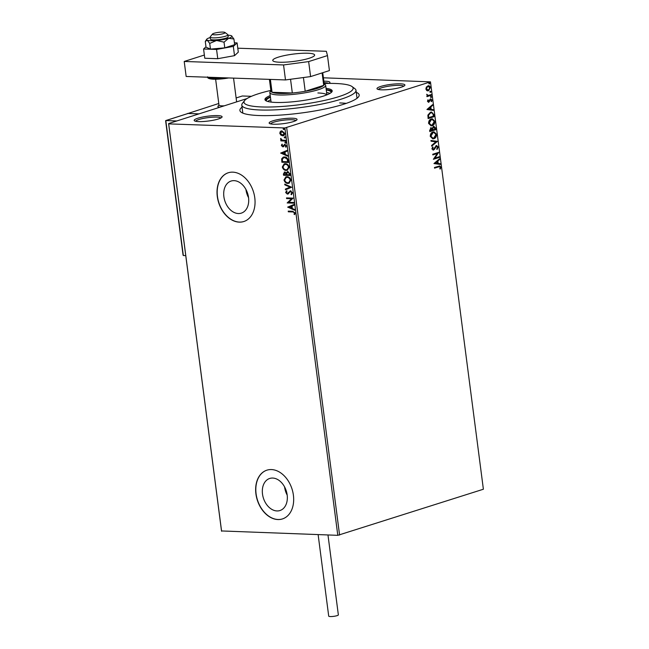 <?xml version="1.0" encoding="UTF-8"?>
<svg xmlns="http://www.w3.org/2000/svg" width="649" height="649" viewBox="0 0 649 649"><rect width="100%" height="100%" fill="white"/><g stroke="black" fill="none" stroke-linecap="round" stroke-linejoin="round"><path stroke-width="0.97" d="M356.252 92.312A60.138 10.433 172.6 0 1 358.483 96.912A60.138 10.433 172.6 0 1 319.324 110.143A60.138 10.433 172.6 0 1 259.308 115.546A60.138 10.433 172.6 0 1 241.071 112.163A60.138 10.433 172.6 0 1 242.053 107.15M356.95 98.348A57.574 9.986 -7.4 0 0 356.966 97.796L355.993 90.3A57.574 9.986 172.6 0 1 322.521 103.905A57.574 9.986 172.6 0 1 260.371 109.997A57.574 9.986 172.6 0 1 241.793 105.13A57.574 9.986 172.6 0 1 242.458 103.272L244.641 100.53A55.019 9.54 -7.4 0 0 261.758 106.955A55.019 9.54 -7.4 0 0 325.449 100.206A55.019 9.54 -7.4 0 0 352.058 86.577A55.019 9.54 -7.4 0 0 335.371 83.486A55.019 9.54 -7.4 0 0 324.143 83.502M217.545 115.595A14.075 2.442 172.6 0 1 221.926 117.242A14.075 2.442 172.6 0 1 212.767 120.333A14.075 2.442 172.6 0 1 198.716 121.598A14.075 2.442 172.6 0 1 194.449 120.811A14.075 2.442 172.6 0 1 201.255 117.323A14.075 2.442 172.6 0 1 217.545 115.595M220.895 117.988A12.793 2.223 -7.4 0 0 216.855 117.12A12.793 2.223 -7.4 0 0 203.624 118.353A12.793 2.223 -7.4 0 0 195.641 121.266M323.843 81.182A14.075 2.442 172.6 0 1 325.4 81.206A14.075 2.442 172.6 0 1 329.773 82.845A14.075 2.442 172.6 0 1 329.092 83.405M328.524 83.405A12.793 2.223 -7.4 0 0 324.703 82.723A12.793 2.223 -7.4 0 0 324.038 82.707M400.368 83.835A14.075 2.442 172.6 0 1 404.741 85.481A14.075 2.442 172.6 0 1 395.582 88.572A14.075 2.442 172.6 0 1 381.531 89.838A14.075 2.442 172.6 0 1 377.264 89.051A14.075 2.442 172.6 0 1 384.07 85.563A14.075 2.442 172.6 0 1 400.368 83.835M403.71 86.228A12.793 2.223 -7.4 0 0 399.67 85.36A12.793 2.223 -7.4 0 0 386.439 86.593A12.793 2.223 -7.4 0 0 378.456 89.505M292.512 118.223A14.075 2.442 172.6 0 1 296.893 119.87A14.075 2.442 172.6 0 1 287.734 122.969A14.075 2.442 172.6 0 1 273.683 124.227A14.075 2.442 172.6 0 1 269.416 123.44A14.075 2.442 172.6 0 1 276.223 119.951A14.075 2.442 172.6 0 1 292.512 118.223M295.863 120.617A12.793 2.223 -7.4 0 0 291.823 119.749A12.793 2.223 -7.4 0 0 278.591 120.982A12.793 2.223 -7.4 0 0 270.609 123.902M276.969 510.941A16.842 11.99 -107.7 0 0 279.954 510.544A16.842 11.99 -107.7 0 0 286.801 492.883A16.842 11.99 -107.7 0 0 272.702 478.053A16.842 11.99 -107.7 0 0 269.716 478.459A16.842 11.99 -107.7 0 0 262.861 496.12A16.842 11.99 -107.7 0 0 276.969 510.941M238.345 213.537A16.842 11.99 -107.7 0 0 241.323 213.132A16.842 11.99 -107.7 0 0 248.178 195.471A16.842 11.99 -107.7 0 0 234.07 180.649A16.842 11.99 -107.7 0 0 231.093 181.047A16.842 11.99 -107.7 0 0 224.238 198.708A16.842 11.99 -107.7 0 0 238.345 213.537M239.286 222.136A25.587 18.221 -107.7 0 0 243.813 221.528A25.587 18.221 -107.7 0 0 254.23 194.684A25.587 18.221 -107.7 0 0 232.788 172.155A25.587 18.221 -107.7 0 0 228.261 172.764A25.587 18.221 -107.7 0 0 217.845 199.6A25.587 18.221 -107.7 0 0 239.286 222.136M228.351 172.739A25.587 18.221 -107.7 0 0 218.032 199.608A25.587 18.221 -107.7 0 0 239.457 222.08A25.587 18.221 -107.7 0 0 243.894 221.496M277.91 519.549A25.587 18.221 -107.7 0 0 282.437 518.932A25.587 18.221 -107.7 0 0 292.853 492.096A25.587 18.221 -107.7 0 0 271.42 469.56A25.587 18.221 -107.7 0 0 266.885 470.176A25.587 18.221 -107.7 0 0 256.469 497.012A25.587 18.221 -107.7 0 0 277.91 519.549M266.974 470.144A25.587 18.221 -107.7 0 0 256.655 497.02A25.587 18.221 -107.7 0 0 278.08 519.492A25.587 18.221 -107.7 0 0 282.526 518.908M346.29 103.361A57.574 9.986 -7.4 0 0 339.678 102.931M427.837 85.855C429.078 85.441 429.938 86.025 430.409 87.599L428.478 90.787L426.839 90.633L425.882 89.051L426.369 87.007L428.551 85.749M428.372 85.749L430.036 87.591L428.478 90.787L427.74 90.901M431.325 95.257L426.945 96.652L426.855 95.979L427.504 95.776L426.718 94.275L428.251 95.427L431.236 94.584L431.325 95.257L426.928 96.523M426.677 94.373L428.251 95.427M430.571 98.997L432.023 100.011L431.609 101.585L431.155 101.333L431.496 100.262L430.685 99.662L428.794 102.25L427.472 101.341L427.926 99.841L428.356 100.116L428.007 101.122L428.681 101.585L429.922 99.435L430.968 98.932M427.829 100.003L427.634 101.114L428.681 101.585M431.123 100.246L430.311 99.654L430.895 99.63L430.287 99.954M429.914 99.946L428.405 102.315M433.84 114.646L434.108 116.674L428.113 118.589L427.886 115.108L430.49 112.22L431.609 112.058L433.84 114.646L434.108 116.674M430.871 127.869L432.25 128.283L433.597 126.409L435.568 127.934L435.795 129.686L429.808 131.593L429.646 130.36L431.35 127.796M433.597 126.409L434.14 126.328M437.329 141.458L431.699 146.171L431.601 145.441L435.868 141.863L431.05 141.19L430.952 140.452L437.329 141.458L431.658 145.879M439.308 156.709L439.397 157.382L433.402 159.297L437.304 153.497L432.834 154.916L432.745 154.251L438.74 152.337L434.846 158.129L439.308 156.709M438.537 166.882L434.554 168.156L434.465 167.483L439.771 165.933L440.817 167.118L440.338 168.991L439.835 168.797L440.209 167.32L439.543 166.663L434.538 168.026M337.796 535.328L284.887 127.958L430.474 81.863L483.383 489.232L337.796 535.328L221.512 530.947L168.602 123.57L246.969 98.583M286.68 127.715L339.589 535.092M433.954 163.556L439.568 158.729L439.665 159.459L437.864 160.976L438.18 163.426L440.217 163.718L440.314 164.448L433.954 163.556M436.534 146.276L435.487 146.698L433.5 150.041L431.893 148.921L432.688 146.909L433.126 147.315L432.51 148.735L433.386 149.375L436.339 145.627L438.197 146.958L437.142 149.343L436.769 148.889L437.588 147.201L436.42 146.301L434.368 149.4L433.037 150.106M432.956 149.375L433.386 149.375M436.339 145.627L436.826 145.554M433.873 138.708L432.834 138.862L430.271 136.395C430.336 133.962 431.236 132.493 432.972 131.982L434.027 131.828L436.558 134.335C436.477 136.736 435.584 138.188 433.873 138.708L432.64 138.845M432.185 125.695L431.147 125.849L428.575 123.383C428.648 120.957 429.549 119.481 431.285 118.978L432.339 118.816L434.871 121.322C434.789 123.724 433.897 125.184 432.185 125.695L430.952 125.841M426.937 109.503L432.55 104.676L432.64 105.406L430.839 106.923L431.163 109.373L433.199 109.665L433.289 110.395L426.937 109.503M430.879 97.512L431.033 96.401L431.609 96.798L431.179 97.52L430.603 97.123M431.033 96.401L431.609 96.798L430.806 97.504M430.206 92.353L430.36 91.241L430.936 91.639L430.506 92.361L429.938 91.963M430.36 91.241L430.936 91.639L430.133 92.345M429.111 83.94L429.273 82.829L429.841 83.234L429.419 83.948L428.843 83.551M429.273 82.829L429.841 83.234L429.046 83.94M323.397 77.799L430.474 81.863M280.814 135.089L279.784 133.248L280.336 131.463L281.147 130.968L281.958 130.871L284.749 133.418C284.676 135.073 283.962 135.868 282.599 135.803L280.814 135.089L279.784 133.248M283.378 135.706L281.155 134.976M285.649 141.044L280.863 140.874L280.774 140.2L281.479 140.225L280.636 138.521L282.299 140.152L285.568 140.371L285.649 141.044M281.382 145.538L281.893 144.265L282.356 144.67L281.966 145.514L282.696 146.187L284.789 144.362L286.355 145.83L285.893 147.193L285.398 146.788L285.779 145.887L284.903 145.035L282.802 146.861L281.382 145.538L282.234 144.151M282.696 146.187L284.789 144.362M286.095 146.974L286.12 145.774L285.244 144.93L284.465 145.181M283.516 146.674L282.802 146.861L281.723 145.425M288.172 160.433L288.432 162.461L281.877 162.234L281.666 158.835L283.272 157.123L284.538 156.969C286.42 156.936 287.629 158.088 288.172 160.433M290.127 175.473L283.564 175.246L283.402 174.005L284.765 172.05L286.274 172.918L287.767 171.596L289.9 173.721L290.127 175.473M284.238 172.115L284.765 172.05M287.239 171.661L287.767 171.596M291.652 187.245L285.455 189.824L285.365 189.086L290.062 187.139L284.814 184.835L284.716 184.105L291.652 187.245M293.632 202.496L293.721 203.169L287.166 202.942L291.49 198.74L286.598 198.57L286.509 197.896L293.064 198.123L288.756 202.326L293.632 202.496M292.675 211.955L288.31 211.801L288.229 211.128L292.658 211.282L295.165 212.961L294.622 214.592L294.07 214.235L294.492 212.945L293.015 211.85L288.31 211.801M284.887 127.958L168.683 123.878L221.593 531.255M287.718 207.201L293.9 204.516L293.989 205.254L292.009 206.074L292.326 208.532L294.549 209.505L294.638 210.235L287.702 207.096M292.545 192.802L291.36 194.716L290.963 194.156L291.88 192.826L290.606 191.569L287.377 194.132L285.641 192.518L286.534 190.863L287.004 191.406L286.314 192.55L287.256 193.459L290.525 190.895L292.545 192.802M291.661 194.546L291.304 194.051L292.22 192.721L290.947 191.455L289.989 191.763M288.326 193.824L287.377 194.132L285.641 192.518M287.256 193.459L288.602 192.274M290.014 190.96L290.525 190.895M287.921 183.432C286.055 183.416 284.757 182.272 284.011 179.992L285.86 176.844L287.02 176.706C288.886 176.723 290.184 177.883 290.906 180.179L289.024 183.302L288.261 183.326C286.404 183.31 285.098 182.158 284.359 179.878L284.011 179.992M286.233 170.427C284.367 170.411 283.061 169.259 282.323 166.98L284.165 163.84L285.325 163.694C287.199 163.718 288.489 164.878 289.211 167.166L287.337 170.289L286.574 170.314C284.708 170.298 283.41 169.154 282.664 166.874L282.323 166.98M280.692 153.148L286.874 150.463L286.972 151.201L284.984 152.02L285.309 154.478L287.523 155.452L287.621 156.182L280.684 153.034M285.779 143.056L284.846 142.577L285.325 142.034L285.941 142.618L285.471 143.161L285.941 142.618M285.811 143.048L284.846 142.577L285.325 142.034M285.114 137.896L284.181 137.418L284.651 136.882L285.268 137.458L284.797 138.002L285.268 137.458M285.138 137.888L284.181 137.418L284.651 136.882M284.019 129.492L283.086 129.013L283.556 128.47L284.181 129.046L283.702 129.589L284.181 129.046M284.051 129.484L283.086 129.013L283.556 128.47M241.793 105.13L242.767 112.634A57.574 9.986 -7.4 0 0 242.921 113.153M245.939 189.459A16.842 11.99 -107.7 0 0 248.559 197.677M284.57 486.872A16.842 11.99 -107.7 0 0 287.183 495.09M288.659 211.696L288.586 211.144M294.784 214.365L294.07 214.235M294.411 214.121L294.451 213.383M294.833 212.84L293.015 211.85M288.042 206.982L293.9 204.549M294.605 209.96L288.059 207.096M291.612 208.224L291.709 206.228L289.292 207.201L291.612 208.224L291.369 206.341M293.705 203.048L287.166 202.942M287.483 202.691L291.49 198.74M291.831 198.635L286.598 198.57M286.939 198.456L286.866 197.913M290.947 191.455L290.33 191.658L290.947 191.455M288.667 193.71L287.718 194.019M285.982 192.404L286.874 190.757M287.604 193.345L288.399 192.972L287.604 193.345M288.943 192.161L290.874 190.782M285.795 189.678L285.365 189.086M285.706 188.981L290.062 187.139M290.403 187.026L284.814 184.835M285.154 184.722L285.098 184.267M284.359 179.878L286.031 176.796M289.203 183.237L288.261 183.326M288.91 182.588L290.574 180.065C289.998 178.207 288.951 177.274 287.442 177.266L286.371 177.437M287.101 177.38L286.193 177.485L284.684 179.984C285.284 181.825 286.331 182.75 287.832 182.758L288.748 182.645L290.233 180.179C289.657 178.321 288.61 177.388 287.101 177.38L287.442 177.266M290.111 175.352L283.564 175.246M283.905 175.133L283.743 173.9L285.114 171.936M288.107 171.482L286.274 172.918M288.197 172.155L286.817 173.283L286.923 174.695L289.365 174.776L289.608 173.9L288.197 172.155L287.685 172.277M285.211 172.61L284.059 173.9L284.148 174.597L286.25 174.67L286.55 174.216L284.708 172.723M286.55 174.216L284.87 172.65M289.608 173.9L287.848 172.204M289.365 174.776L289.267 174.005M282.664 166.874L284.343 163.791M287.507 170.225L286.574 170.314M287.223 169.576L288.886 167.061C288.31 165.203 287.264 164.27 285.755 164.262L284.676 164.432M285.414 164.367L284.505 164.481L282.996 166.971C283.597 168.813 284.643 169.738 286.144 169.754L287.053 169.64L288.545 167.166C287.961 165.308 286.923 164.375 285.414 164.367L285.755 164.262M288.416 162.339L281.877 162.234M282.218 162.128L281.666 158.835M282.015 158.729L283.451 157.074M284.968 157.529L283.645 157.756L282.339 159.216L282.461 161.585L287.677 161.771L287.523 159.127L284.968 157.529L283.808 157.707M287.523 159.127L284.627 157.642M287.677 161.771L287.183 159.24M281.025 152.929L286.882 150.495M287.58 155.906L281.041 153.042M284.595 154.17L284.692 152.174L282.274 153.148L284.595 154.17L284.351 152.288M283.037 146.082L283.451 145.936L283.037 146.082M284.416 144.451L285.13 144.256M285.244 144.93L284.806 145.068L285.244 144.93M283.856 146.56L283.151 146.755M285.187 142.472L285.665 141.928M285.641 140.922L280.863 140.874M281.204 140.768L281.131 140.216M280.538 139.032L281.479 140.225M280.879 138.918L280.976 138.415M284.522 137.312L284.992 136.769M280.125 133.134L280.336 131.463M280.684 131.349L281.317 130.92M283.556 135.641L282.94 135.69M282.859 135.016L284.497 133.288L282.396 131.431L281.585 131.577M283.313 134.984L282.518 135.13L284.157 133.402L281.747 131.512M282.396 131.431L280.376 133.264L282.518 135.13M283.426 128.9L283.905 128.356M439.56 165.941L440.817 167.118M440.444 167.109L439.965 168.983M439.332 166.679L438.164 166.866M439.235 159.013L439.665 159.459M439.292 159.451L437.864 160.976M437.483 160.96L438.18 163.426M437.807 163.418L440.217 163.718M439.844 163.702L439.933 164.392M437.28 161.455L435.017 163.029L437.531 163.337L437.28 161.455L435.398 163.037L437.531 163.337M438.951 156.823L439.397 157.382M439.016 157.366L433.386 159.167M432.818 154.795L437.304 153.497M438.383 152.474L434.846 158.129M435.966 145.611L438.197 146.958M437.824 146.942L436.769 149.327M432.534 147.104L433.126 147.315M432.753 147.307L432.51 148.735M432.137 148.718L433.013 149.359M430.96 140.492L437.312 141.344M433.84 131.828L436.558 134.335M436.185 134.319C436.104 136.72 435.211 138.18 433.5 138.691M433.735 132.534L432.688 132.647L430.506 136.16L432.729 138.148M433.061 132.656L430.879 136.168L432.924 138.164L433.783 138.034L435.95 134.554L433.921 132.526L432.688 132.647M433.224 126.401L435.195 127.918L435.795 129.686M435.422 129.67L429.792 131.463M430.49 127.853L432.25 128.283M433.824 127.05L432.38 128.47L432.494 129.905L435.098 129.208L433.686 127.082L432.753 128.486L432.867 129.914M431.114 128.502L430.587 128.526L429.954 130.709L432.25 130.116L430.968 128.534L430.336 130.725M432.153 118.816L434.871 121.322M434.497 121.314C434.416 123.716 433.524 125.168 431.812 125.679M432.047 119.521L430.993 119.635L428.819 123.148L431.041 125.135M431.366 119.651L429.192 123.164L431.228 125.152L432.096 125.022L434.262 121.541L432.234 119.521L430.993 119.635M433.735 116.658L428.097 118.459M431.407 112.058L433.467 114.63M431.277 112.764L430.198 112.885L428.129 115.271L428.267 117.704L433.402 116.195L432.924 113.721L431.471 112.756L430.571 112.894L428.502 115.287L428.64 117.712M432.21 104.96L432.64 105.406M432.266 105.398L430.839 106.923M430.465 106.907L431.163 109.373M430.782 109.365L433.199 109.665M432.818 109.649L432.907 110.338M430.263 107.401L427.999 108.975L430.506 109.283L430.263 107.401L428.372 108.983L430.506 109.283M427.634 101.114L428.308 101.577L427.634 101.114M430.198 98.989L432.023 100.011M431.65 100.003L431.236 101.577M430.66 96.385L431.228 96.79M430.879 94.697L430.952 95.241M429.987 91.225L430.563 91.631M428.105 90.779L427.553 90.884M428.316 86.447L427.553 86.512L426.044 88.864L428.016 90.106M427.553 86.512L426.417 88.881L428.397 90.114L427.618 90.187M428.397 90.114L429.873 87.777L428.129 86.431M428.9 82.812L429.468 83.218M352.058 86.577L354.873 88.678A57.574 9.986 172.6 0 1 355.993 90.3M270.771 99.759A32.628 5.663 -7.4 0 0 267.737 101.471M266.496 101.041A32.628 5.663 172.6 0 1 266.374 100.668A32.628 5.663 172.6 0 1 270.446 97.253M270.227 95.59A33.91 5.882 -7.4 0 0 264.946 99.589A33.91 5.882 -7.4 0 0 275.882 102.453A33.91 5.882 -7.4 0 0 312.485 98.867A33.91 5.882 -7.4 0 0 332.191 90.852A33.91 5.882 -7.4 0 0 326.058 88.345M270.39 96.847A33.91 5.882 -7.4 0 0 265.214 100.189M270.852 90.422A55.019 9.54 -7.4 0 0 244.641 100.53M332.077 91.501A33.91 5.882 -7.4 0 0 326.22 89.594M326.277 90.008A32.628 5.663 172.6 0 1 331.087 92.263A32.628 5.663 172.6 0 1 331.063 92.661M329.968 93.391A32.628 5.663 -7.4 0 0 326.601 92.507M326.78 94.892A28.15 4.884 -7.4 0 0 317.888 92.961M218.778 103.491L187.545 113.624M236.131 97.958L242.304 95.987L251.423 96.312M187.52 113.453L199.056 113.859L188.088 113.478L165.836 120.576L176.804 120.957M217.886 106.501A10.238 1.777 172.6 0 0 219.751 107.263A10.238 1.777 172.6 0 1 217.886 106.501A10.238 1.777 172.6 0 1 217.999 106.168L218.973 104.951M222.607 33.845A6.401 1.111 -7.4 0 0 224.935 32.45A6.401 1.111 -7.4 0 0 214.827 33.058A6.401 1.111 -7.4 0 0 212.45 34.072A6.401 1.111 -7.4 0 0 215.492 34.827A6.401 1.111 -7.4 0 0 222.607 33.845M224.935 32.45L227.75 34.551A8.956 1.549 172.6 0 1 227.921 34.803A8.956 1.549 172.6 0 1 224.489 36.506A8.956 1.549 172.6 0 1 215.225 37.845A8.956 1.549 172.6 0 1 210.162 37.107A8.956 1.549 172.6 0 1 210.268 36.815L212.45 34.072M215.638 79.267L218.989 105.089A8.956 1.549 -7.4 0 0 224.286 105.819M165.884 121.136L183.213 254.595L183.359 255.536L185.752 255.617M327.98 534.987L338.356 614.887A4.859 0.844 172.6 0 1 335.533 616.039A4.859 0.844 172.6 0 1 330.284 616.55A4.859 0.844 172.6 0 1 328.71 616.136L318.132 534.638M210.162 37.107L210.422 39.11A8.956 1.549 -7.4 0 0 213.31 39.865A8.956 1.549 -7.4 0 0 222.98 38.916A8.956 1.549 -7.4 0 0 228.18 36.798L227.921 34.803M209.716 43.41L210.454 49.105L206.025 47.199L205.287 41.504L207.201 40.157L209.716 43.41L216.571 40.481L224.027 42.161L228.675 38.283L233.916 39.013L231.401 35.752A12.793 2.223 -7.4 0 0 227.977 35.224M233.916 39.013L234.654 44.708L224.773 47.856L210.454 49.105M205.287 41.504L205.628 40.903M224.027 42.161L224.773 47.856M210.219 37.537A12.793 2.223 -7.4 0 0 209.927 37.626A12.793 2.223 -7.4 0 0 206.715 39.256A12.793 2.223 -7.4 0 0 207.201 40.157A12.793 2.223 -7.4 0 0 216.571 40.481A12.793 2.223 -7.4 0 0 228.675 38.283A12.793 2.223 -7.4 0 0 231.807 35.995A12.793 2.223 -7.4 0 0 231.401 35.752M205.976 46.777L203.575 48.999L216.563 49.454L233.324 46.404L237.104 42.907L234.411 42.81M237.104 42.907L238.305 52.147L234.524 55.652L217.764 58.702L204.776 58.248L203.575 48.999M216.563 49.454L217.764 58.702M233.324 46.404L234.524 55.652M279.573 62.231A21.109 3.659 -7.4 0 0 302.361 60A21.109 3.659 -7.4 0 0 314.635 55.011A21.109 3.659 -7.4 0 0 307.821 53.226A21.109 3.659 -7.4 0 0 285.033 55.457A21.109 3.659 -7.4 0 0 272.758 60.446A21.109 3.659 -7.4 0 0 279.573 62.231M204.362 55.035L184.211 61.46L283.548 64.949L308.648 61.59L327.477 55.587L326.342 51.303L237.794 48.196M308.648 61.59L310.595 76.582L329.424 70.579L327.477 55.587M310.595 76.582L285.495 79.941L283.548 64.949M184.211 61.46L186.158 76.46L285.495 79.941M324.184 83.851L325.125 84.548A28.15 4.884 172.6 0 1 325.668 85.344A28.15 4.884 172.6 0 1 309.305 91.996A28.15 4.884 172.6 0 1 278.924 94.973A28.15 4.884 172.6 0 1 269.838 92.596A28.15 4.884 172.6 0 1 270.162 91.687L270.893 90.771M269.416 79.381L270.949 91.185A26.869 4.657 -7.4 0 0 272.053 92.28A26.869 4.657 -7.4 0 0 279.622 93.456A26.869 4.657 -7.4 0 0 292.326 92.994A26.869 4.657 -7.4 0 0 305.2 91.266L323.721 85.36A26.869 4.657 -7.4 0 0 324.24 84.265L322.74 72.712M303.424 77.547L305.2 91.266A26.869 4.657 -7.4 0 0 323.721 85.36L322.107 72.915M270.382 79.413L272.053 92.28L292.326 92.994L290.541 79.267M207.794 77.215A16.631 2.888 -7.4 0 0 212.945 78.237A16.631 2.888 -7.4 0 0 222.858 77.742M228.675 77.953A15.357 2.661 172.6 0 1 213.967 79.219M233.551 78.123L236.634 101.877M165.617 120.738L183.083 255.235M187.934 113.502L165.714 120.584M206.715 39.256L205.66 40.855M207.575 76.833C207.258 78.213 209.319 79.016 213.756 79.243L228.781 77.953M269.838 92.596L271.071 102.096M325.668 85.344L326.901 94.843"/></g></svg>
